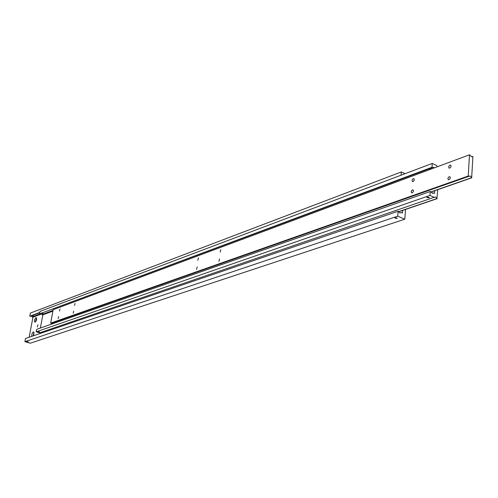 <?xml version="1.0" encoding="UTF-8"?>
<svg xmlns="http://www.w3.org/2000/svg" width="498" height="498" viewBox="0 0 498 498"><rect width="100%" height="100%" fill="white"/><g stroke="black" fill="none" stroke-linecap="round" stroke-linejoin="round"><path stroke-width="0.75" d="M32.7 315.377L33.161 315.975L32.071 315.614M39.902 313.939L32.04 316.877L31.063 315.993M401.058 175.196L401.326 171.953L30.384 313.074L29.787 316.193L30.197 316.317L39.815 312.707M399.931 212.932L401.12 212.528L399.826 212.895L398.132 211.233L25.51 338.497L24.9 341.665L30.266 343.215L404.787 219.201L397.734 216.157L398.132 211.233M37.331 327.037L37.923 324.721L37.331 327.037M35.993 317.562L36.647 317.973L35.097 322.274C33.982 321.222 34.281 319.648 35.993 317.562M31.779 336.355L31.934 333.834L33.273 331.886L33.92 332.309L33.161 335.882M395.2 217.694L397.28 218.13L396.937 218.441L394.858 218.012L395.2 217.694M28.23 341.802L26.83 341.485L28.23 341.802M33.329 335.596L33.995 333.43M36.049 321.235L36.715 319.1M401.12 212.528L402.365 213.069L402.577 210.449M32.04 316.877L32.98 317.158L29.145 337.252M32.98 317.158L41.546 313.97M29.787 316.193L39.871 312.408M24.9 341.665L397.734 216.157M405.559 209.428L404.787 219.201M401.326 171.953L405.079 173.678M42.38 331.892L42.915 332.552M42.585 332.664L41.558 332.178M41.365 333.081L40.587 332.508M432.108 193.292L433.279 192.888L432.768 193.299L430.241 191.5L36.671 329.334L36.198 331.83L39.622 332.838L434.978 197.04L435.769 197.102L436.939 198.584L398.724 211.613M437.418 166.718L436.696 165.535L432.252 163.431L40.064 311.381L39.597 313.846L431.971 167.278L432.519 167.54L432.992 167.147L434.517 167.801M427.203 197.108L429.344 197.544L428.965 197.905L426.823 197.469L427.203 197.108M430.826 168.168L431.374 168.971M39.616 331.954L38.19 331.631L39.616 331.954M42.61 313.005L43.065 313.616L41.95 313.254M430.353 169.351L429.089 168.822M53.006 310.422L41.894 314.549L40.898 313.647M39.597 313.846L432.519 167.54M434.735 190.74L434.542 193.461L433.279 192.888M40.369 328.039L42.853 314.842L41.894 314.549M52.875 311.132L42.853 314.842M434.461 197.463L429.961 195.421L430.241 191.5M437.748 189.688L436.939 198.584M431.971 167.278L432.252 163.431M429.961 195.421L36.198 331.83M398.78 211.743L437.132 198.671M54.039 322.405L54.394 322.86L53.473 322.598M53.118 323.569L52.315 323.009M469.153 176.473L468.232 176.037L469.496 154.785L53.143 309.706L50.659 323.134L51.362 323.345L469.658 176.055L470.467 176.124L471.668 177.674L430.857 191.942M471.805 156.864L472.907 156.459L471.606 156.783L469.496 154.785M60.034 309.009L59.517 311.013L60.034 309.009M75.061 303.463L74.538 305.511L75.061 303.463M58.652 316.547L58.142 318.558L58.652 316.547M73.685 311.163L73.162 313.217L73.685 311.163M449.937 165.068L450.964 165.398L451.001 166.668L450.18 167.888L448.984 168.112L448.673 166.556L449.937 165.068M413.265 178.608L414.193 178.913L414.236 180.145L413.458 181.34L412.375 181.558L412.07 180.052L413.265 178.608M449.177 176.672L450.198 177.008L450.248 178.284L449.42 179.517L448.231 179.734L447.907 178.16L449.177 176.672M412.4 189.844L413.328 190.155L413.377 191.394L412.593 192.602L411.516 192.813L411.192 191.294L412.4 189.844M220.801 249.66L220.147 252.119L220.801 249.66M198.453 257.908L197.824 260.305L198.453 257.908M219.543 258.916L218.896 261.388L219.543 258.916M197.171 266.934L196.542 269.343L197.171 266.934M472.907 156.459L471.668 177.674M430.913 192.072L471.861 177.767M468.232 176.037L50.659 323.134"/></g></svg>
